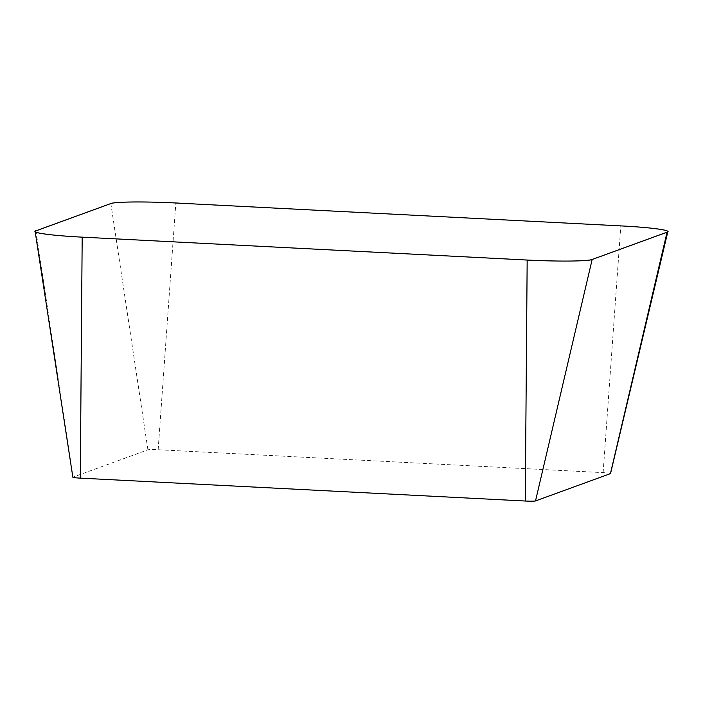 <?xml version="1.0" encoding="UTF-8"?>
<svg xmlns="http://www.w3.org/2000/svg" width="703" height="703" viewBox="0 0 703 703"><rect width="100%" height="100%" fill="white"/><g stroke="black" fill="none" stroke-linecap="round" stroke-linejoin="round"><path stroke-width="0.53" stroke-dasharray="3.52 2.64" d="M610.547 473.532A8.902 0.606 2.3 0 0 603.13 472.627L158.149 449.735A8.902 0.606 2.3 0 0 147.902 449.823L72.989 477.144A8.902 0.606 2.3 0 0 72.866 477.24M72.989 477.144L35.932 230.874M147.902 449.823L110.846 203.554M158.149 449.735L175.829 203M603.13 472.627L620.819 225.891"/><path stroke-width="1.05" d="M527.171 260.04L82.189 237.148A56.451 3.84 2.3 0 1 35.15 231.515A56.451 3.84 2.3 0 1 35.932 230.874L110.846 203.554A56.451 3.84 2.3 0 1 175.829 203L620.819 225.891A56.451 3.84 2.3 0 1 667.85 231.621A56.451 3.84 2.3 0 1 667.077 232.166L592.154 259.486L666.224 232.517C674.792 230.742 652.99 227.491 620.819 225.891L181.409 203.281C150.372 201.453 115.362 201.541 110.819 203.554L36.784 230.522C28.208 232.298 50.01 235.558 82.181 237.148L521.591 259.759C552.593 261.586 587.699 261.507 592.154 259.486A56.451 3.84 2.3 0 1 527.171 260.04L525.264 501.019L80.283 478.128L82.189 237.148M35.15 231.515L72.866 477.24A8.902 0.606 2.3 0 0 80.283 478.128M667.85 231.621L610.547 473.532A8.902 0.606 2.3 0 1 610.432 473.62L535.51 500.94L592.154 259.486M525.264 501.019A8.902 0.606 2.3 0 0 535.51 500.94M610.432 473.62L667.077 232.166"/></g></svg>
